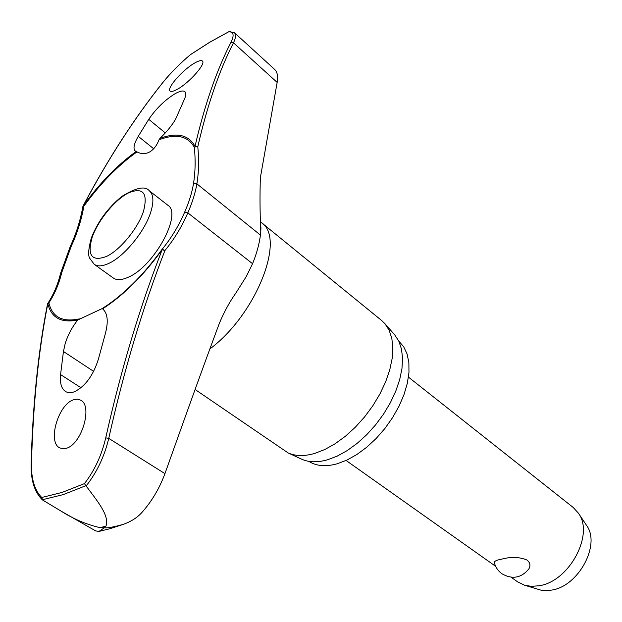 <?xml version="1.0" encoding="UTF-8"?>
<svg xmlns="http://www.w3.org/2000/svg" width="622" height="622" viewBox="0 0 622 622"><rect width="100%" height="100%" fill="white"/><g stroke="black" fill="none" stroke-linecap="round" stroke-linejoin="round"><path stroke-width="0.93" d="M159.03 139.779C176.259 133.318 188.038 135.884 194.383 147.484L194.88 146.916L197.796 146.761L195.028 146.38C188.723 134.826 177.045 132.152 160.002 138.348L159.03 139.779C156.83 145.532 153.665 149.622 149.521 152.032C145.47 154.155 141.287 154.108 136.972 151.908L135.254 151.014C132.906 148.736 133.909 143.838 138.263 136.335L148.744 119.338C156.021 108.663 164.729 100.158 174.868 93.829C179.851 91.037 183.195 90.314 184.874 91.652C186.203 92.919 186.079 95.376 184.493 99.022L175.552 119.284C171.703 125.73 166.517 132.082 160.002 138.348M136.109 151.496C117.185 165.172 99.574 183.265 83.278 205.789L82.881 206.527L83.892 206.17L83.278 205.789C108.041 158.999 134.64 117.822 163.065 82.275C170.428 73.155 179.501 63.988 190.285 54.783L209.676 42.288L229.223 31.512L234.432 32.779M102.591 308.862C123.451 295.411 143.301 275.702 162.148 249.733L164.923 250.534L162.319 249.259L161.883 249.601C145.128 272.786 127.3 291.065 108.383 304.485L102.156 308.59L102.591 308.862C107.614 313.091 108.555 321.294 105.413 333.462L98.463 358.925C93.339 375.323 85.369 386.246 74.57 391.689C70.962 393.073 67.907 392.987 65.411 391.425C61.376 388.563 59.759 382.942 60.567 374.584L63.452 351.492L65.116 343.88C67.806 335.118 72.028 327.156 77.773 319.988L102.156 308.59M79.251 318.876C62.449 322.476 52.318 317.158 48.866 302.906L47.622 303.839M228.826 31.792C233.67 31.769 234.393 35.267 231.003 42.288C216.565 70.356 204.568 105.056 195.028 146.38L194.383 147.484C195.627 160.562 195.3 172.799 193.403 184.213C191.949 192.75 189.01 202.134 184.586 212.359L182.503 216.961C176.912 228.826 170.055 239.672 161.945 249.5L162.148 249.733C139.725 307.214 120.917 369.927 105.732 437.857C101.658 455.288 94.567 470.535 84.452 483.605L62.177 492.399L41.728 497.483L42.599 500.01L60.668 510.872C73.334 518.95 86.528 524.564 100.251 527.697L105.989 526.041L104.364 527.775C107.186 528.226 113.554 527.075 123.451 524.307C131.04 521.539 137.081 517.714 141.583 512.831C151.667 501.55 159.457 488.48 164.931 473.63C197.547 382.196 207.981 353.879 219.201 323.72C223.873 312.392 229.417 302.183 235.831 293.086L246.265 276.565L252.579 263.705C256.731 253.364 259.343 243.824 260.424 235.069L260.766 231.454C259.91 212.242 259.786 194.266 260.393 177.527L277.163 82.423L233.475 42.817C235.847 37.833 236.181 34.505 234.471 32.818M398.78 341.089L403.662 346.711L407.076 353.949L408.872 362.634L408.965 372.508L407.324 383.3L403.981 394.659L399.013 406.236L392.568 417.65L384.863 428.527L376.139 438.51L366.685 447.28L356.818 454.55L346.851 460.109L337.108 463.802C325.671 466.928 316.225 466.103 308.776 461.33M260.976 222.233L381.714 320.555L384.901 323.65L389.139 330.212L391.829 338.352L392.855 347.853L392.163 358.474L389.745 369.911L385.64 381.846L379.956 393.913L372.858 405.738L364.554 416.965L355.294 427.244L345.381 436.271L335.11 443.766L324.793 449.527L314.748 453.415C304.352 456.4 295.481 456.237 288.126 452.925L195.098 389.496M288.126 452.925L301.654 459.184C308.831 462.418 317.453 462.62 327.522 459.79L337.248 456.089L347.208 450.585L357.114 443.408L366.669 434.77L375.564 424.904L383.541 414.128L390.344 402.761L395.771 391.145L399.682 379.653L401.96 368.613L402.566 358.35L401.509 349.152L398.857 341.26L394.713 334.861L384.901 323.65M73.256 399.868L77.307 399.13L80.907 400.249C92.701 406.158 81.91 443.711 66.64 448.213L62.861 448.812L59.494 447.778C47.575 441.776 58.071 404.945 73.256 399.868M47.49 304.158L48.866 302.906C54.775 293.833 59.074 283.71 61.749 272.537L60.536 273.408C57.869 284.495 53.609 294.517 47.754 303.474L47.49 304.158C38.16 351.585 32.702 405.077 31.108 464.634C30.859 480.394 34.575 492.103 42.265 499.761L63.117 494.646L85.852 485.689L84.452 483.605M182.503 216.961C176.943 228.756 170.14 239.556 162.078 249.368M167.823 205.229C182.697 213.774 153.906 266.729 128.163 277.264C121.741 280.157 116.796 280.413 113.336 278.018L94.241 264.319C97.623 266.659 102.513 266.333 108.92 263.339C124.307 256.373 144.685 231.555 150.664 212.397C154.031 201.621 153.572 194.406 149.296 190.767L167.823 205.229M194.484 63.125C198.519 60.8 201.139 60.085 202.344 60.987C206.341 63.296 189.78 82.353 177.713 89.07C173.833 91.263 171.314 91.924 170.148 91.061C166.198 88.643 182.44 69.983 194.484 63.125M511.097 577.232L517.566 581.811L524.501 585.193L531.46 586.352L539.002 585.776C569.153 581.679 594.531 534.368 578.413 513.173L573.212 507.474L408.46 377.119M501.767 559.131C511.152 556.612 519.572 556.923 527.036 560.057C530.177 562.708 530.768 565.686 528.809 568.998C521.259 578.032 512.318 579.626 501.977 573.795C498.105 570.996 495.563 567.287 494.342 562.685C494.086 561.238 496.566 560.057 501.767 559.131M524.501 585.193L541.054 590.185L546.614 590.62L551.489 590.107C578.514 586.515 601.015 544.46 586.523 525.333L578.413 513.173M234.517 32.772L274.59 69.361C277.334 71.857 278.19 76.211 277.163 82.423M61.749 272.537L71.328 246.009C77.159 233.491 81.35 220.211 83.892 206.17C100.274 183.529 117.97 165.436 136.972 151.908M162.777 82.633L162.878 82.438C134.438 118.017 107.831 159.201 83.06 205.999L83.037 206.325M41.728 497.483C34.692 490.354 31.263 479.228 31.458 464.098C33.044 404.518 38.494 351.026 47.824 303.622C51.229 317.819 61.213 323.277 77.773 319.988M85.852 485.689L86.131 485.961C96.845 472.432 104.379 456.571 108.749 438.37L105.732 437.857M105.989 526.041C109.931 515.381 96.083 499.583 86.131 485.961M61.998 511.634L95.679 530.924L98.991 531.429L104.364 527.775L100.251 527.697M193.403 184.213L193.916 183.599L196.879 183.84C198.768 172.317 199.079 159.963 197.796 146.761C207.235 105.499 219.131 70.854 233.475 42.817L231.003 42.288M71.328 246.009L70.34 246.265L60.536 273.408M164.931 473.63L108.749 438.37C123.864 370.549 142.594 307.937 164.923 250.534C174.207 239.252 181.842 226.696 187.836 212.864C192.385 202.313 195.401 192.641 196.879 183.84L260.424 235.069M184.586 212.359L187.836 212.864L252.579 263.705M261.442 222.645C285.996 238.172 256.248 314.592 209.847 348.965M153.673 148.759L138.263 136.335M106.401 256.474C120.077 250.2 138.162 228.15 143.55 211.115C148.129 192.828 142.998 186.818 128.155 193.077C114.596 200.121 98.113 220.343 92.281 237.005C86.924 255.417 91.628 261.909 106.401 256.474M165.304 132.929L148.744 119.338M80.984 387.755L60.567 374.584M93.642 371.381L63.452 351.492M31.108 464.634L31.458 464.098M82.881 206.527C80.347 220.538 76.164 233.779 70.34 246.265M98.991 531.429L110.055 528.677L123.451 524.307M190.379 54.674L209.902 42.102L229.223 31.512M260.773 231.454L260.952 227.613M91.286 238.086C88.41 248.839 87.904 255.603 89.778 258.363L94.241 264.319M535.62 477.735L531.289 474.306M495.641 566.3L346.073 460.467M91.325 237.985C97.786 221.58 107.987 207.701 121.912 196.35C136.156 187.603 145.284 185.737 149.296 190.767M161.86 249.609C145.081 272.809 127.253 291.104 108.383 304.485M190.355 54.689C179.501 63.949 170.35 73.186 162.91 82.399"/></g></svg>
